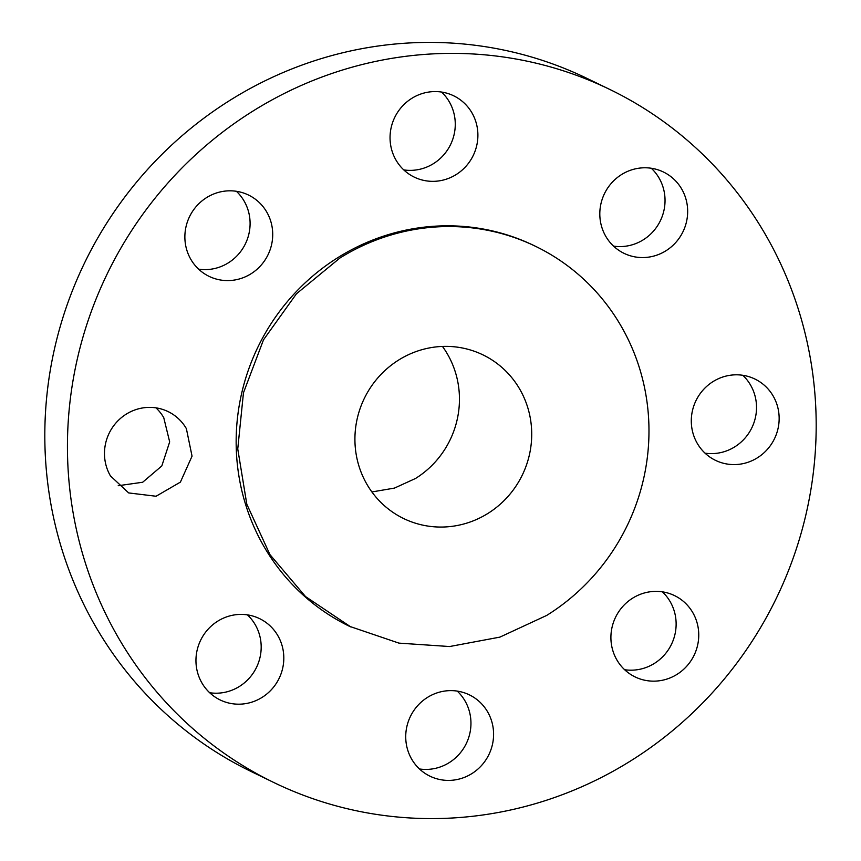 <?xml version="1.0" encoding="UTF-8"?>
<svg xmlns="http://www.w3.org/2000/svg" width="861" height="861" viewBox="0 0 861 861"><rect width="100%" height="100%" fill="white"/><g stroke="black" fill="none" stroke-linecap="round" stroke-linejoin="round"><path stroke-width="1.29" d="M186.374 428.638A45.181 43.631 115.9 0 0 168.121 411.612A45.181 43.631 115.9 0 0 116.407 422.428A45.181 43.631 115.9 0 0 110.434 475.896L128.687 492.933L156.067 496.248L180.401 482.117L192.046 456.147L186.374 428.638M118.215 485.722L142.668 482.246L161.814 465.941L169.671 441.897L163.751 417.671A45.181 43.631 115.9 0 0 155.97 407.856M630.015 761.307A385.104 371.812 115.9 0 0 816.013 413.721A385.104 371.812 115.9 0 0 609.846 89.469A385.104 371.812 115.9 0 0 253.608 110.671A385.104 371.812 115.9 0 0 67.61 458.246A385.104 371.812 115.9 0 0 273.776 782.498A385.104 371.812 115.9 0 0 630.015 761.307M535.628 246.364L534.121 245.633A211.548 204.251 115.9 0 0 338.427 257.278A211.548 204.251 115.9 0 0 236.248 448.215A211.548 204.251 115.9 0 0 349.512 626.334L398.955 643.124L449.614 646.536L499.897 637.118L546.703 615.421A211.548 204.251 115.9 0 0 648.882 424.484A211.548 204.251 115.9 0 0 535.628 246.364A211.548 204.251 115.9 0 0 339.934 258.009L296.453 293.784L263.498 339.826L243.459 392.81L237.754 448.947L246.806 504.202L269.956 554.624L305.537 596.576L351.008 627.066M251.121 615.593A45.181 43.631 115.9 0 0 198.805 644.555A45.181 43.631 115.9 0 0 220.168 699.961A45.181 43.631 115.9 0 0 228.649 702.996A45.181 43.631 115.9 0 0 280.966 674.034A45.181 43.631 115.9 0 0 259.602 618.639A45.181 43.631 115.9 0 0 251.121 615.593M427.573 697.345A45.181 43.631 115.9 0 0 405.746 738.125A45.181 43.631 115.9 0 0 429.94 776.17A45.181 43.631 115.9 0 0 471.742 773.684A45.181 43.631 115.9 0 0 493.568 732.905A45.181 43.631 115.9 0 0 469.374 694.859A45.181 43.631 115.9 0 0 427.573 697.345M612.365 625.99A45.181 43.631 115.9 0 0 635.117 676.929A45.181 43.631 115.9 0 0 697.292 646.546A45.181 43.631 115.9 0 0 674.55 595.608A45.181 43.631 115.9 0 0 612.365 625.99M697.249 443.329A45.181 43.631 115.9 0 0 715.502 460.355A45.181 43.631 115.9 0 0 767.216 449.55A45.181 43.631 115.9 0 0 773.2 396.071A45.181 43.631 115.9 0 0 754.936 379.044A45.181 43.631 115.9 0 0 703.222 389.861A45.181 43.631 115.9 0 0 697.249 443.329M632.501 256.374A45.181 43.631 115.9 0 0 684.818 227.412A45.181 43.631 115.9 0 0 663.454 172.017A45.181 43.631 115.9 0 0 654.973 168.971A45.181 43.631 115.9 0 0 602.657 197.933A45.181 43.631 115.9 0 0 624.021 253.328A45.181 43.631 115.9 0 0 632.501 256.374M456.05 174.632A45.181 43.631 115.9 0 0 477.877 133.853A45.181 43.631 115.9 0 0 453.682 95.808A45.181 43.631 115.9 0 0 411.892 98.294A45.181 43.631 115.9 0 0 390.065 139.073A45.181 43.631 115.9 0 0 414.259 177.118A45.181 43.631 115.9 0 0 456.05 174.632M271.258 245.988A45.181 43.631 115.9 0 0 248.517 195.049A45.181 43.631 115.9 0 0 186.331 225.421A45.181 43.631 115.9 0 0 209.083 276.359A45.181 43.631 115.9 0 0 271.258 245.988M609.846 89.469L587.224 78.502A385.104 371.812 115.9 0 0 230.985 99.693A385.104 371.812 115.9 0 0 44.987 447.279A385.104 371.812 115.9 0 0 251.154 771.531L273.776 782.498M209.697 692.739A45.181 43.631 115.9 0 0 256.513 667.361A45.181 43.631 115.9 0 0 247.451 614.883M419.468 768.959A45.181 43.631 115.9 0 0 449.108 762.706A45.181 43.631 115.9 0 0 457.223 691.092M624.634 669.718A45.181 43.631 115.9 0 0 674.669 635.579A45.181 43.631 115.9 0 0 662.4 591.851M705.03 453.144A45.181 43.631 115.9 0 0 748.639 433.374A45.181 43.631 115.9 0 0 750.566 385.104A45.181 43.631 115.9 0 0 742.785 375.278M613.549 246.117A45.181 43.631 115.9 0 0 660.365 220.739A45.181 43.631 115.9 0 0 651.303 168.261M403.777 169.908A45.181 43.631 115.9 0 0 433.427 163.655A45.181 43.631 115.9 0 0 441.532 92.041M198.6 269.149A45.181 43.631 115.9 0 0 248.635 235.01A45.181 43.631 115.9 0 0 236.366 191.282M398.88 359.898A90.932 87.8 115.9 0 0 354.958 441.973A90.932 87.8 115.9 0 0 403.637 518.537A90.932 87.8 115.9 0 0 487.756 513.533A90.932 87.8 115.9 0 0 531.678 431.458A90.932 87.8 115.9 0 0 482.999 354.893A90.932 87.8 115.9 0 0 398.88 359.898M371.898 491.954L394.467 488.09L415.486 478.49A90.932 87.8 115.9 0 0 442.468 346.434"/></g></svg>

